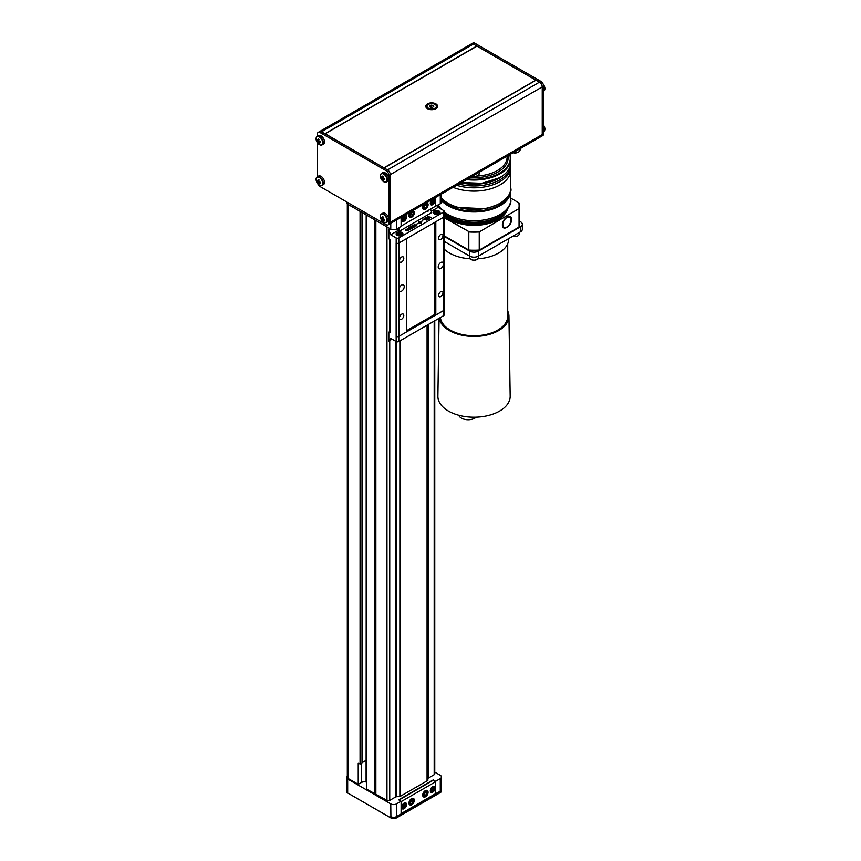 <?xml version="1.0" encoding="UTF-8"?>
<svg xmlns="http://www.w3.org/2000/svg" width="861" height="861" viewBox="0 0 861 861"><rect width="100%" height="100%" fill="white"/><g stroke="black" fill="none" stroke-linecap="round" stroke-linejoin="round"><path stroke-width="1.29" d="M444.147 236.366L469.697 251.121A6.124 3.541 0 0 0 478.361 251.121L520.55 226.766A6.124 3.541 0 0 0 522.347 224.258L522.347 229.263A6.124 3.541 180 0 1 520.55 231.76L478.361 256.126A6.124 3.541 180 0 1 469.697 256.126L444.147 241.371M522.347 224.258A6.124 3.541 0 0 0 520.55 221.761L519.366 221.073M508.765 238.572L508.765 238.863A34.731 20.051 180 0 1 498.594 253.048A34.731 20.051 180 0 1 477.823 258.806M470.246 258.806A34.731 20.051 180 0 1 444.147 249.087M518.828 227.207L486.454 245.902M510.788 198.159L519.065 202.938A45.332 26.174 180 0 1 519.366 205.951L519.366 224.064A45.332 26.174 180 0 1 519.065 227.078L479.136 250.12A45.084 26.034 180 0 1 468.922 250.12L468.922 250.12M445.449 236.571L468.815 250.056A45.332 26.174 180 0 0 479.243 250.056L479.136 250.12M469.74 256.147L469.74 257.643A4.283 2.475 -0 0 0 470.999 259.398A4.283 2.475 -0 0 0 477.059 259.398A4.283 2.475 -0 0 0 478.318 257.643L478.361 251.121M507.721 243.738L507.721 316.299A33.697 19.448 180 0 1 497.852 330.054A33.697 19.448 180 0 1 462.131 334.498A33.697 19.448 180 0 1 440.401 317.526M471.182 259.495A3.799 2.196 -0 0 0 471.344 259.591A3.799 2.196 -0 0 0 476.714 259.591A3.799 2.196 -0 0 0 476.876 259.495M519.366 205.951A45.332 26.174 180 0 1 519.065 208.965L519.065 227.078M511.499 219.63C511.778 226.249 502.124 231.824 502.404 224.882L502.404 224.882C502.124 218.274 511.778 212.699 511.499 219.63M518.828 202.809A45.084 26.034 180 0 1 518.828 208.696L479.243 231.953L479.243 250.056M518.828 208.696L479.243 231.953A45.332 26.174 180 0 1 468.815 231.953L468.815 250.056M479.136 231.62A45.084 26.034 180 0 1 468.922 231.62L444.147 217.715M507.721 311.004A34.914 20.158 180 0 1 508.948 316.116A34.914 20.158 180 0 1 498.723 330.549A34.914 20.158 180 0 1 462.196 335.263A34.914 20.158 180 0 1 439.261 318.183M502.415 224.624L503.836 227.164M509.637 217.112L506.731 217.144M468.922 231.62L444.147 217.316M508.948 316.116L510.175 396.146A36.14 20.868 180 0 1 499.584 411.084A36.14 20.868 180 0 1 460.054 415.572A36.14 20.868 180 0 1 437.894 396.146L439.078 318.29M444.168 215.132A33.999 19.631 0 0 0 449.991 219.63A33.999 19.631 0 0 0 484.409 224.441A33.999 19.631 0 0 0 507.57 208.975M506.957 217.51A5.823 3.358 120 0 0 503.147 222.633A5.823 3.358 120 0 0 504.04 227.304A5.823 3.358 120 0 0 509.863 223.935A5.823 3.358 120 0 0 509.863 217.22A5.823 3.358 120 0 0 506.957 217.51M444.168 213.872A33.385 19.276 0 0 0 450.421 218.888A33.385 19.276 0 0 0 505.881 211.031M497.206 218.629A32.772 18.92 180 0 1 450.637 218.511M448.613 216.089A35.678 20.599 0 0 0 448.796 216.197L449.916 216.843A34.106 19.695 0 0 0 498.142 216.843L499.262 216.197A35.678 20.599 0 0 0 499.455 216.089M458.805 415.25A9.493 5.478 -0 0 0 466.371 419.63A9.493 5.478 -0 0 0 476.187 417.154M453.101 187.343A36.754 21.224 0 0 0 491.082 188.699A36.754 21.224 0 0 0 510.788 169.897A36.754 21.224 0 0 0 510.67 168.239M456.664 185.287A36.754 21.224 0 0 0 506.494 176.537A36.754 21.224 0 0 0 510.788 166.582L510.788 164.742A36.754 21.224 0 0 1 500.026 179.745A36.754 21.224 0 0 1 458.795 184.05M512.747 236.269A3.799 2.196 -0 0 0 517.569 236.011A3.799 2.196 -0 0 0 517.73 235.914M512.822 236.226A4.283 2.475 -0 0 0 517.913 235.806A4.283 2.475 -0 0 0 519.172 234.063L519.172 232.567M418.92 222.009L419.092 223.214L418.92 222.213L419.092 223.214L420.814 223.311L420.652 222.106L418.92 222.009L419.092 223.01L420.814 223.107L420.652 222.106M425.991 217.93L426.152 219.135L425.991 218.134L426.152 219.135L427.885 219.028L427.723 218.027L425.991 217.93L426.152 218.931L427.885 219.028L427.723 218.027M412.903 227.53L412.225 226.712L411.493 227.132L412.903 227.734L411.493 227.132M420.814 223.311L420.652 222.31L420.814 223.311M427.885 219.232L427.723 218.231L427.885 219.232M406.177 229.575L406.155 230.317L406.177 229.575M406.844 230.823L408.071 230.662L407.845 229.5L406.177 229.37L405.822 230.307L405.908 229.209L408.222 229.327L408.318 230.63L406.629 230.737L408.071 230.468L407.845 229.5M405.822 230.511L405.908 229.413L408.222 229.532L408.318 230.834M408.943 227.702L411.171 228.811L412.021 228.423M410.266 229.327L410.837 228.789L408.771 227.595L411.171 228.606L411.924 228.165L410.837 228.789M413.28 225.195L416.089 225.883L414.389 224.355L416.735 225.7L413.657 225.184L415.013 226.701L414.539 226.97L412.193 225.614L414.518 226.583L413.151 225.065L416.089 225.679M412.365 225.722L414.518 226.583M413.657 225.184L414.894 226.766M414.259 224.624L416.552 225.808M418.758 223.397L418.65 222.052L420.986 222.116L421.094 223.462M422.977 219.598L424.279 218.845L426.443 220.093M427.971 216.714L430.199 217.822L431.049 217.446M429.295 218.35L429.865 217.811L427.799 216.617L431.221 217.338L429.865 217.811M425.829 219.318L425.721 217.984L428.046 218.037L428.154 219.383M421.868 221.073L422.568 220.771M416.552 224.14L417.251 223.849M411.719 226.099L413.302 227.691M410.094 227.035L412.053 226.701L411.924 225.776L413.065 227.821L409.847 226.97L412.053 226.497M407.587 228.477L409.911 229.639M408.222 229.532L408.318 230.63M405.908 229.413L405.822 230.307M406.177 229.37L406.155 230.113M418.758 223.193L418.65 221.858L420.986 221.912L421.094 223.257L418.758 223.193L418.65 222.052M420.986 222.116L421.094 223.257M423.074 219.652L424.279 218.64L426.625 219.996L424.215 218.985L423.074 219.652M434.267 213.862A3.422 1.98 0 0 0 438.001 214.292A3.422 1.98 0 0 0 440.111 212.463A3.422 1.98 0 0 0 436.688 210.493A3.422 1.98 0 0 0 433.266 212.463A3.422 1.98 0 0 0 434.267 213.862M397.125 235.311A3.422 1.98 0 0 0 400.849 235.742A3.422 1.98 0 0 0 402.97 233.912A3.422 1.98 0 0 0 399.547 231.932A3.422 1.98 0 0 0 396.125 233.912A3.422 1.98 0 0 0 397.125 235.311M425.829 219.124L425.721 217.779L428.046 217.833L428.154 219.178L425.829 219.124L425.721 217.984M428.046 218.037L428.154 219.178M421.965 221.126L422.74 220.674L421.965 221.126M416.638 224.194L417.424 223.742L416.638 224.194M409.761 229.736L407.414 228.38L409.761 229.736M443.619 217.209L443.619 212.054A1.862 1.076 0 0 0 444.168 211.289L444.168 216.445A1.862 1.076 180 0 1 443.77 217.112A1.862 1.076 180 0 1 443.619 217.209L398.815 243.071A1.862 1.076 180 0 1 398.654 243.157A1.862 1.076 180 0 1 396.178 243.071L396.135 243.05A1.926 1.119 0 0 0 396.178 243.071L396.178 237.916L390.7 234.752L388.828 229.93L390.539 228.94M401.463 225.873L401.656 226.454L399.902 227.1M427.648 210.751L427.842 211.332L429.305 209.804M430.575 209.062L431.738 212.559L399.698 231.049L398.632 227.842M428.67 210.859L428.67 210.17M431.318 211.3L438.141 207.361L437.399 205.456M399.698 231.049L398.395 230.307L397.664 228.402M398.395 230.307L390.7 234.752M398.815 336.382L398.815 341.537A1.862 1.076 180 0 1 396.178 341.537L390.7 338.373L388.828 341.031L388.828 332.131L390.001 332.82L390.001 239.509L388.828 238.831L388.828 229.93M396.178 341.537L396.135 336.36A1.926 1.119 180 0 0 398.654 336.468A1.926 1.119 0 0 0 398.88 336.35L435.806 315.029L435.806 221.729L443.566 217.241L443.566 310.541L435.806 315.029M443.619 212.054L398.815 237.916L398.815 243.071M444.168 211.289A1.862 1.076 0 0 0 443.619 210.525L438.141 207.361M396.178 237.916A1.862 1.076 0 0 0 398.815 237.916M444.147 216.606L444.147 309.756A1.926 1.119 0 0 1 443.77 310.412A1.862 1.076 0 0 0 444.168 309.745L444.168 314.911A1.862 1.076 180 0 1 443.619 315.675L443.619 310.52M398.815 341.537L443.619 315.675M392.067 339.159L388.828 341.031M396.178 336.382A1.862 1.076 0 0 0 398.654 336.468M388.828 332.131L389.721 331.625M440.821 262.476A3.692 2.131 120 0 0 438.41 265.715A3.692 2.131 120 0 0 438.981 268.675A3.692 2.131 120 0 0 442.662 266.544A3.692 2.131 120 0 0 442.662 262.293A3.692 2.131 120 0 0 440.821 262.476M435.795 315.029L434.773 314.437L406.65 330.667M401.624 285.099A3.692 2.131 120 0 0 399.224 288.349A3.692 2.131 120 0 0 399.784 291.298A3.692 2.131 120 0 0 403.475 289.178A3.692 2.131 120 0 0 403.475 284.916A3.692 2.131 120 0 0 401.624 285.099M390.001 332.82A0.969 0.56 180 0 1 389.721 332.421L389.721 239.347M401.624 314.19A3.067 1.765 120 0 0 399.622 316.891A3.067 1.765 120 0 0 400.096 319.345A3.067 1.765 120 0 0 403.163 317.58A3.067 1.765 120 0 0 403.163 314.039A3.067 1.765 120 0 0 401.624 314.19M401.624 257.019A3.067 1.765 120 0 0 399.622 259.721A3.067 1.765 120 0 0 400.096 262.174A3.067 1.765 120 0 0 403.163 260.409A3.067 1.765 120 0 0 403.163 256.869A3.067 1.765 120 0 0 401.624 257.019M440.821 291.567A3.067 1.765 120 0 0 438.819 294.268A3.067 1.765 120 0 0 439.293 296.722A3.067 1.765 120 0 0 442.35 294.957A3.067 1.765 120 0 0 442.35 291.416A3.067 1.765 120 0 0 440.821 291.567M440.821 234.396A3.067 1.765 120 0 0 438.819 237.098A3.067 1.765 120 0 0 439.293 239.552A3.067 1.765 120 0 0 442.35 237.776A3.067 1.765 120 0 0 442.35 234.246A3.067 1.765 120 0 0 440.821 234.396M434.773 222.321L434.773 314.437M406.65 331.862L406.65 238.562L398.88 243.05L398.88 336.35M400.645 235.118A1.571 0.904 0 0 0 399.956 234.902A1.571 0.904 0 0 0 398.439 235.128A1.571 0.904 0 0 0 398.309 235.214L400.806 235.031M399.084 234.762L399.084 233.46L397.804 234.203L398.266 235.214L401.301 234.741L400.828 233.729L400.828 235.01M399.084 233.46L400.828 233.729M402.41 234.988A3.003 1.733 0 0 0 401.667 233.245A3.003 1.733 0 0 0 397.427 233.245L397.427 233.245A3.003 1.733 0 0 0 396.695 235.01M397.308 233.32A3.369 1.948 0 0 0 397.169 233.396L397.169 233.396A3.369 1.948 0 0 0 396.232 234.418M402.862 234.407A3.369 1.948 0 0 0 401.936 233.396A3.369 1.948 0 0 0 401.796 233.32M437.786 213.679A1.571 0.904 0 0 0 437.097 213.453A1.571 0.904 0 0 0 435.591 213.689A1.571 0.904 0 0 0 435.451 213.776L437.948 213.582M436.226 213.313L436.226 212.021L434.945 212.753L435.418 213.765L438.443 213.302L437.98 212.29L437.98 213.571M436.226 212.021L437.98 212.29M434.45 211.881A3.369 1.948 0 0 0 434.31 211.957L434.31 211.957A3.369 1.948 0 0 0 433.384 212.979M440.003 212.958A3.369 1.948 0 0 0 439.078 211.957A3.369 1.948 0 0 0 438.938 211.881M439.562 213.55A3.003 1.733 0 0 0 438.819 211.806A3.003 1.733 0 0 0 434.568 211.806L434.568 211.806A3.003 1.733 0 0 0 433.836 213.56M477.478 175.687A4.596 2.648 180 0 1 477.285 175.816A4.596 2.648 180 0 1 472.129 176.354M479.243 172.254L479.243 173.438A5.209 3.003 180 0 1 477.715 175.569A5.209 3.003 180 0 1 472.28 176.268M518.333 152.106A4.596 2.648 180 0 1 518.128 152.236A4.596 2.648 180 0 1 512.973 152.774M520.087 148.673L520.087 149.857A5.209 3.003 180 0 1 518.559 151.988A5.209 3.003 180 0 1 513.124 152.688M346.499 201.808L346.499 202.55A4.047 2.335 0 0 0 347.683 204.197L390.765 229.08A4.047 2.335 0 0 0 396.49 229.08L401.108 226.411L401.108 217.359M435.375 206.296L440.283 203.799A4.047 2.335 0 0 0 441.467 202.141L441.467 194.059M435.655 197.406L435.655 206.457M435.591 197.449L435.591 206.166L401.269 225.991L401.269 217.263M389.463 171.952A3.885 2.249 -120 0 0 387.515 169.897A3.885 2.249 60 0 1 389.463 171.952A3.885 2.249 60 0 1 390.27 174.665L390.27 222.31L542.247 134.553A3.885 2.249 60 0 1 541.44 136.339L389.602 224M390.27 222.31A3.885 2.249 60 0 1 389.463 224.097L388.085 224.882A3.885 2.249 -120 0 0 388.892 223.107L390.27 222.31M409.825 217.306A3.681 2.12 -60 0 1 409.728 217.252A3.681 2.12 -60 0 1 409.05 216.294A3.681 2.12 -60 0 1 410.525 211.924M412.602 210.719A3.681 2.12 -60 0 1 413.398 210.891A3.681 2.12 -60 0 1 413.495 210.945M423.58 209.363A3.681 2.12 -60 0 1 423.483 209.309A3.681 2.12 -60 0 1 424.279 203.982M426.356 202.776A3.681 2.12 -60 0 1 427.153 202.948A3.681 2.12 -60 0 1 427.25 203.002M403.637 215.896A3.444 1.98 120 0 0 401.796 218.909A3.444 1.98 120 0 0 402.41 221.342A3.444 1.98 120 0 0 405.057 220.427A3.444 1.98 120 0 0 406.553 216.961A3.444 1.98 120 0 0 405.843 215.39A3.444 1.98 120 0 0 404.616 215.336M432.244 199.386A3.444 1.98 120 0 0 430.403 202.389A3.444 1.98 120 0 0 431.017 204.832A3.444 1.98 120 0 0 433.664 203.906A3.444 1.98 120 0 0 435.16 200.441A3.444 1.98 120 0 0 434.45 198.869A3.444 1.98 120 0 0 433.223 198.816M319.42 131.679A3.885 2.249 -120 0 1 319.549 131.593A3.885 2.249 60 0 1 321.497 131.787A3.885 2.249 -120 0 0 319.549 131.593L472.904 43.05A3.885 2.249 60 0 1 474.852 43.244L540.869 81.354L539.503 82.15A3.885 2.249 60 0 1 542.247 86.907L388.892 175.461A3.885 2.249 -120 0 0 386.137 170.704L539.503 82.15L536.091 80.181L384.103 167.927L387.515 169.908L321.497 131.787L324.909 133.756L476.897 45.999L536.08 80.181M543.614 133.767L542.247 134.553L542.247 86.907L543.614 86.122L543.614 133.767A3.885 2.249 60 0 1 542.817 135.543L541.44 136.339M317.763 183.673A3.885 2.249 -120 0 0 320.131 186.579L386.137 224.699A3.885 2.249 -120 0 0 388.085 224.882M388.892 175.461L388.892 223.107M471.537 43.846A3.885 2.249 60 0 1 473.485 44.029L320.131 132.583L386.137 170.704M411.375 211.429A3.681 2.12 120 0 0 409.244 216.412A3.681 2.12 120 0 0 409.911 217.359A3.681 2.12 120 0 0 413.592 215.239A3.681 2.12 120 0 0 413.592 210.999A3.681 2.12 120 0 0 412.128 210.988M425.13 203.487A3.681 2.12 120 0 0 424.839 203.734A3.681 2.12 120 0 0 422.999 206.909A3.681 2.12 120 0 0 423.666 209.427A3.681 2.12 120 0 0 427.347 207.297A3.681 2.12 120 0 0 427.347 203.056A3.681 2.12 120 0 0 425.883 203.056M540.869 81.354A3.885 2.249 60 0 1 543.614 86.122M380.734 214.916A4.929 2.841 60 0 1 381.541 213.915L382.811 213.184A4.929 2.841 60 0 1 387.741 216.025A4.929 2.841 60 0 1 387.741 221.718L386.471 222.45A4.929 2.841 60 0 1 385.19 222.644M316.45 177.807A4.929 2.841 60 0 1 317.268 176.806L318.527 176.074A4.929 2.841 60 0 1 323.456 178.916A4.929 2.841 60 0 1 323.456 184.598L322.186 185.33A4.929 2.841 60 0 1 320.916 185.535M316.45 137.308A4.929 2.841 60 0 1 317.268 136.296L318.527 135.564A4.929 2.841 60 0 1 322.326 136.888A4.929 2.841 60 0 1 324.479 141.839A4.929 2.841 60 0 1 323.456 144.099L322.186 144.831A4.929 2.841 60 0 1 320.916 145.035M380.734 174.417A4.929 2.841 60 0 1 381.541 173.405C380.228 174.288 380.013 175.956 380.906 178.421L380.906 178.421A7.986 7.986 0 0 0 381.81 179.981L381.81 179.981A4.671 2.701 60 0 1 380.906 178.421A4.671 2.701 60 0 1 382.693 173.674A4.671 2.701 60 0 1 386.955 179.788A4.671 2.701 60 0 1 385.211 182.145A4.671 2.701 60 0 1 381.81 179.981C383.5 181.994 385.05 182.65 386.471 181.94L387.741 181.208A4.929 2.841 -120 0 0 388.752 178.959A4.929 2.841 -120 0 0 386.611 173.997A4.929 2.841 -120 0 0 382.811 172.674L381.541 173.405A4.929 2.841 60 0 1 385.341 174.729A4.929 2.841 60 0 1 387.493 179.691A4.929 2.841 60 0 1 386.471 181.94A4.929 2.841 60 0 1 385.19 182.145M320.131 132.583A3.885 2.249 -120 0 0 318.183 132.39A3.885 2.249 -120 0 0 317.375 134.176L317.375 136.232M317.375 176.742L317.375 142.646M474.852 43.244L473.485 44.029L476.897 46.193M409.987 216.154A2.992 1.733 120 0 0 413.528 215.207A2.992 1.733 120 0 0 412.58 211.666A2.992 1.733 120 0 0 409.987 216.154M425.237 204.358A2.992 1.733 120 0 0 424.29 208.997A2.992 1.733 120 0 0 427.831 205.854A2.992 1.733 120 0 0 425.237 204.358M412.419 212.441L410.966 213.732L410.579 215.627L411.644 216.24L413.097 214.949L413.484 213.054L412.419 212.441L413.484 213.054M425.399 204.95L424.333 206.791L424.721 208.244L426.173 207.845L427.239 206.016L426.841 204.563L425.399 204.95L427.239 206.016M406.198 216.972A3.369 1.948 120 0 0 406.209 216.821A3.369 1.948 120 0 0 405.886 215.627A3.369 1.948 120 0 0 405.509 215.272A3.369 1.948 120 0 0 405.466 215.25L405.509 215.272M402.141 221.105L402.098 221.083A3.369 1.948 120 0 0 402.141 221.105A3.369 1.948 120 0 0 403.82 220.943A3.369 1.948 120 0 0 403.96 220.857M434.816 200.452A3.369 1.948 120 0 0 434.816 200.301A3.369 1.948 120 0 0 434.493 199.106A3.369 1.948 120 0 0 434.116 198.762A3.369 1.948 120 0 0 434.073 198.73L434.116 198.762M430.704 204.563A3.369 1.948 120 0 0 430.748 204.595A3.369 1.948 120 0 0 432.437 204.423A3.369 1.948 120 0 0 432.566 204.348M384.092 167.744L535.854 80.127L476.994 46.139L325.221 133.756L384.092 167.927M383.651 222.192A4.671 2.701 60 0 1 381.81 220.491L381.81 220.491A4.671 2.701 60 0 1 380.906 218.92L380.906 218.92A4.671 2.701 60 0 1 382.392 214.131A4.671 2.701 60 0 1 386.89 219.501A4.671 2.701 60 0 1 383.651 222.192M319.377 185.083A4.671 2.701 60 0 1 317.537 183.382L317.537 183.382A4.671 2.701 60 0 1 316.633 181.811L316.633 181.811A4.671 2.701 60 0 1 318.107 177.022A4.671 2.701 60 0 1 322.617 182.392A4.671 2.701 60 0 1 319.377 185.083M322.681 142.678A4.671 2.701 60 0 1 320.927 145.035A4.671 2.701 60 0 1 317.537 142.872L317.537 142.872A4.671 2.701 60 0 1 316.633 141.312L316.633 141.312A4.671 2.701 60 0 1 318.419 136.565A4.671 2.701 60 0 1 322.681 142.678M544.539 130.635A4.671 2.701 -120 0 0 544.916 129.075A4.671 2.701 -120 0 0 544.367 126.632L544.367 126.632A4.671 2.701 -120 0 0 543.614 125.286A7.986 7.986 0 0 1 544.367 126.632L544.927 129.128L543.732 131.636A4.929 2.841 -120 0 0 544.755 129.387A4.929 2.841 -120 0 0 543.614 125.76M544.539 90.125A4.671 2.701 -120 0 0 544.367 86.132L544.367 86.132A4.671 2.701 -120 0 0 543.452 84.561L543.452 84.561A4.671 2.701 -120 0 0 543.226 84.27L543.452 84.561A7.986 7.986 0 0 1 544.367 86.132C545.261 88.586 545.045 90.265 543.732 91.137A4.929 2.841 -120 0 0 543.474 85.045M410.966 213.732L413.097 214.949M424.333 206.791L426.173 207.845M405.918 216.057A3.003 1.733 120 0 0 403.357 216.455A3.003 1.733 120 0 0 401.99 219.975A3.003 1.733 120 0 0 404.089 220.793A3.003 1.733 120 0 0 406.209 217.112A3.003 1.733 120 0 0 405.918 216.057M434.525 199.537A3.003 1.733 120 0 0 431.964 199.946A3.003 1.733 120 0 0 430.597 203.454A3.003 1.733 120 0 0 432.696 204.272A3.003 1.733 120 0 0 434.816 200.602A3.003 1.733 120 0 0 434.525 199.537M427.508 108.69A5.909 3.412 0 0 0 433.955 109.433A5.909 3.412 0 0 0 437.603 106.28A5.909 3.412 0 0 0 431.695 102.857A5.909 3.412 0 0 0 425.775 106.28A5.909 3.412 0 0 0 427.508 108.69M383.274 221.073A7.964 4.596 -60 0 1 383.016 219.673A7.964 4.596 0 0 0 384.609 220.298L384.609 219.372A7.964 4.596 0 0 1 383.016 218.748A7.964 4.596 -60 0 1 383.274 217.058L382.478 216.595A7.964 4.596 -60 0 0 382.209 218.285A7.964 4.596 0 0 1 381.143 217.359A7.394 6.016 171.8 0 0 381.143 218.296A7.964 4.596 0 0 0 382.209 219.211A7.964 4.596 -60 0 0 382.478 220.599A7.394 6.016 -51.8 0 0 383.274 221.073M319 183.953A7.964 4.596 -60 0 1 318.742 182.564A7.964 4.596 0 0 0 320.335 183.189L320.335 182.252A7.964 4.596 0 0 1 318.742 181.639A7.964 4.596 -60 0 1 319 179.949L318.193 179.486A7.964 4.596 -60 0 0 317.935 181.176A7.964 4.596 0 0 1 316.859 180.25A7.394 6.016 171.8 0 0 316.859 181.187A7.964 4.596 0 0 0 317.935 182.101A7.964 4.596 -60 0 0 318.193 183.49A7.394 6.016 -51.8 0 0 319 183.953M318.742 142.13L318.193 142.991A7.394 6.016 -51.8 0 0 319 143.453A7.964 4.596 -60 0 1 318.742 142.065A7.964 4.596 180 0 0 320.335 142.689L320.335 141.753A7.964 4.596 180 0 1 318.742 141.139A7.964 4.596 -60 0 1 319 139.45L318.193 138.976A7.964 4.596 -60 0 0 317.935 140.666A7.964 4.596 180 0 1 316.859 139.751A7.394 6.016 171.8 0 0 316.859 140.677L317.881 140.634M318.193 142.991A7.964 4.596 -60 0 1 317.935 141.602A7.964 4.596 180 0 1 316.859 140.677M383.027 179.239L382.478 180.1A7.394 6.016 -51.8 0 0 383.274 180.562A7.964 4.596 -60 0 1 383.016 179.174A7.964 4.596 180 0 0 384.609 179.798L384.609 178.862A7.964 4.596 180 0 1 383.016 178.249A7.964 4.596 -60 0 1 383.274 176.559L382.478 176.096A7.964 4.596 -60 0 0 382.209 177.775A7.964 4.596 180 0 1 381.143 176.86A7.394 6.016 171.8 0 0 381.143 177.786L382.155 177.743M382.478 180.1A7.964 4.596 -60 0 1 382.209 178.711A7.964 4.596 180 0 1 381.143 177.786M403.443 217.435L404.724 216.692L405.37 217.607L403.443 219.996L402.808 219.081L403.443 217.435M432.05 200.914L433.331 200.172L433.976 201.087L432.05 203.476L431.415 202.561A1.571 0.904 120 0 0 431.565 202.453L432.05 200.914M383.941 219.146L383.016 219.673M383.522 218.974L383.091 219.63M383.027 219.749L382.478 220.599M383.016 218.748L382.209 219.211M383.07 218.199L382.295 218.242M382.155 218.242L381.143 218.296M383.134 217.747L382.209 218.285M319.668 182.037L318.742 182.564M319.237 181.865L318.818 182.521M318.742 182.64L318.193 183.49M318.742 181.639L317.935 182.101M318.796 181.09L318.01 181.133M317.881 181.133L316.859 181.187M318.861 180.638L317.935 181.176M319.668 141.527L318.742 142.065M319.237 141.365L318.818 142.022M318.742 141.139L317.935 141.602M318.01 140.623L318.796 140.591M318.861 140.139L317.935 140.666M383.941 178.647L383.016 179.174M383.522 178.475L383.091 179.131M383.016 178.249L382.209 178.711M382.295 177.732L383.07 177.7M383.134 177.248L382.209 177.775M404.067 217.069A1.571 0.904 120 0 1 403.917 217.779L402.959 218.974A1.571 0.904 120 0 0 403.917 217.779L404.229 216.983L405.37 217.607M403.594 218.597L404.724 219.254M432.868 200.441L433.976 201.087M432.835 200.462L432.211 202.087L433.331 202.733M432.211 202.087L431.565 202.453A1.571 0.904 120 0 0 432.523 201.259A1.571 0.904 120 0 0 432.674 200.559M435.182 104.472A5.209 3.003 180 0 1 435.375 104.579A5.209 3.003 180 0 1 436.893 106.699A5.209 3.003 180 0 1 433.277 109.562M430.102 109.562A5.209 3.003 180 0 1 426.486 106.699A5.209 3.003 180 0 1 428.003 104.579A5.209 3.003 180 0 1 428.197 104.472M430.478 103.664A4.682 2.701 180 0 1 435.009 104.364A4.682 2.701 180 0 1 435.009 108.185A4.682 2.701 180 0 1 428.38 108.185A4.682 2.701 180 0 1 428.38 104.364A4.682 2.701 180 0 1 430.478 103.664M429.639 105.957L430.188 107.141L432.244 107.464L433.74 106.592L433.191 105.408L431.146 105.096L429.639 105.957M431.146 107.291L431.146 105.096M433.191 106.915L433.191 105.408M362.018 762.781L360.059 764.041L358.23 762.986L358.23 784.328L361.34 782.531A4.359 2.518 180 0 1 366.097 781.992L366.097 760.65L362.061 762.093M366.592 215.121L366.592 789.15L386.966 800.375A1.959 1.13 0 0 0 389.742 800.375L395.942 796.802L400.462 796.382L400.419 340.612M400.462 796.242L427.067 780.884L427.067 325.221M427.067 780.884L427.852 780.561L427.852 324.769M427.852 211.332L427.852 210.644M427.852 778.839A1.948 1.119 180 0 1 428.423 778.043L434.181 774.717A1.959 1.13 0 0 0 434.762 773.921L434.762 320.787M347.317 203.96L347.317 777.558A1.959 1.13 0 0 0 347.887 778.355L358.23 784.328M374.922 793.96L374.922 219.932M366.56 215.099L366.097 781.992M360.059 764.041L360.059 211.343M375.859 793.96L375.859 220.47M434.762 772.123L440.283 775.309A4.047 2.335 180 0 1 441.467 776.966A4.047 2.335 180 0 1 440.283 778.613L435.655 781.282L433.255 779.894L398.697 799.837L401.108 801.225L396.49 803.894A4.047 2.335 180 0 1 390.765 803.894L347.683 779.022A4.047 2.335 180 0 1 346.499 777.375A4.047 2.335 180 0 1 347.317 775.965M399.03 800.03L433.137 780.335L435.591 781.756L435.591 793.691L401.269 813.516L401.269 801.569L435.591 781.756M441.467 776.966L441.467 789.666A4.047 2.335 180 0 1 440.283 791.324L435.375 793.82M435.655 793.993L435.655 781.282M346.499 789.591A3.885 2.249 180 0 0 346.413 790.064A3.885 2.249 180 0 0 347.553 791.646L347.683 791.733A4.047 2.335 180 0 1 346.499 790.075L346.499 777.375M441.467 789.214A3.885 2.249 180 0 1 441.553 789.677L441.553 790.958A3.885 2.249 180 0 1 440.412 792.54L396.404 817.95A3.885 2.249 180 0 1 390.905 817.95L347.553 792.916A3.885 2.249 180 0 1 346.413 791.334L346.413 790.064M441.553 789.677A3.885 2.249 180 0 1 440.412 791.27L396.404 816.68A3.885 2.249 180 0 1 390.905 816.68L390.765 803.894M401.108 801.225L401.108 813.936L396.49 816.605A4.047 2.335 180 0 1 390.765 816.605M413.474 798.491A3.681 2.12 120 0 0 413.377 798.427A3.681 2.12 120 0 0 409.707 800.547A3.681 2.12 120 0 0 409.707 804.798A3.681 2.12 120 0 0 409.804 804.841M423.558 796.909A3.681 2.12 -60 0 1 423.461 796.855A3.681 2.12 -60 0 1 422.783 794.348A3.681 2.12 -60 0 1 427.131 790.484A3.681 2.12 -60 0 1 427.228 790.549M430.306 790.785A3.444 1.98 120 0 0 431.017 792.357A3.444 1.98 120 0 0 434.45 790.366A3.444 1.98 120 0 0 434.45 786.394A3.444 1.98 120 0 0 431.802 787.32A3.444 1.98 120 0 0 430.306 790.785M401.7 807.295A3.444 1.98 120 0 0 402.41 808.866A3.444 1.98 120 0 0 405.843 806.886A3.444 1.98 120 0 0 405.843 802.915A3.444 1.98 120 0 0 403.196 803.84A3.444 1.98 120 0 0 401.7 807.295M411.063 805.013A3.681 2.12 120 0 0 413.98 801.925A3.681 2.12 120 0 0 413.571 798.534A3.681 2.12 120 0 0 409.89 800.655A3.681 2.12 120 0 0 409.89 804.906A3.681 2.12 120 0 0 411.063 805.013M422.977 794.455A3.681 2.12 120 0 0 423.644 796.963A3.681 2.12 120 0 0 427.325 794.843A3.681 2.12 120 0 0 427.325 790.602A3.681 2.12 120 0 0 422.977 794.455M411.461 804.561A2.992 1.733 120 0 0 414.055 800.063A2.992 1.733 120 0 0 410.514 801.021A2.992 1.733 120 0 0 411.461 804.561M423.72 794.488A2.992 1.733 120 0 0 426.313 795.984A2.992 1.733 120 0 0 427.26 791.345A2.992 1.733 120 0 0 423.72 794.488M413.076 802.495L411.623 803.776L410.557 803.162L410.945 801.268L413.076 802.495L413.463 800.601L412.397 799.987L413.463 800.601M410.945 801.268L412.397 799.987M424.312 794.326L424.699 795.779L426.152 795.392L427.207 793.551L426.819 792.098L425.377 792.486L424.312 794.326L426.152 795.392M430.748 792.12L430.704 792.098A3.369 1.948 120 0 0 430.748 792.12A3.369 1.948 120 0 0 432.437 791.959A3.369 1.948 120 0 0 432.566 791.872M434.816 787.987A3.369 1.948 120 0 0 434.816 787.826A3.369 1.948 120 0 0 434.116 786.287A3.369 1.948 120 0 0 434.073 786.254L434.116 786.287M402.141 808.64L402.098 808.608A3.369 1.948 120 0 0 402.141 808.64A3.369 1.948 120 0 0 403.82 808.468A3.369 1.948 120 0 0 403.96 808.393M406.198 804.497A3.369 1.948 120 0 0 406.209 804.346A3.369 1.948 120 0 0 405.509 802.796A3.369 1.948 120 0 0 405.466 802.775L405.509 802.796M425.377 792.486L427.207 793.551M430.855 791.636A3.003 1.733 120 0 0 432.696 791.808A3.003 1.733 120 0 0 434.816 788.127A3.003 1.733 120 0 0 432.147 787.298A3.003 1.733 120 0 0 430.855 791.636M402.248 808.156A3.003 1.733 120 0 0 404.089 808.318A3.003 1.733 120 0 0 406.209 804.648A3.003 1.733 120 0 0 403.54 803.819A3.003 1.733 120 0 0 402.248 808.156M433.331 790.269L432.05 791.001L431.415 790.097L432.05 788.439L433.331 787.707L433.976 788.611L433.331 790.269L431.426 790.064A1.571 0.904 120 0 0 431.565 789.978A1.571 0.904 120 0 0 432.523 788.784L432.835 787.987M404.724 806.779L403.443 807.521L402.808 806.606L404.724 804.217L405.37 805.132L404.724 806.779L402.819 806.585A1.571 0.904 120 0 0 402.959 806.499A1.571 0.904 120 0 0 403.917 805.304L404.229 804.508L405.37 805.132M432.868 787.976L433.976 788.611M432.211 789.612L432.523 788.784A1.571 0.904 120 0 0 432.674 788.084M403.594 806.133L403.917 805.304A1.571 0.904 120 0 0 404.067 804.594M520.55 231.76L520.55 226.766M469.697 256.126L469.697 251.121M505.052 211.881A33.385 19.276 180 0 1 497.636 218.382A33.385 19.276 180 0 1 444.168 213.377M498.142 216.843L499.262 216.197A35.678 20.599 0 0 1 448.796 216.197L444.168 212.936A33.385 19.276 0 0 0 497.636 217.962A33.385 19.276 0 0 0 503.933 212.904M438.453 204.843A36.754 21.224 0 0 0 441.338 209.201M444.168 211.881A36.754 21.224 0 0 0 500.026 214.518A36.754 21.224 0 0 0 510.788 199.504L510.788 190.744A36.754 21.224 180 0 1 500.026 205.757A36.754 21.224 180 0 1 441.467 200.591M509.766 193.37A36.14 20.868 180 0 1 499.584 205.004A36.14 20.868 180 0 1 441.467 199.3M441.467 198.084A36.754 21.224 0 0 0 500.026 203.25A36.754 21.224 0 0 0 510.788 188.247C512.037 192.132 508.356 197.32 499.767 203.809L486.196 208.771L456.631 207.415L447.268 203.196L441.467 198.385M460.947 182.812A35.527 20.513 0 0 0 499.154 178.238A35.527 20.513 0 0 0 503.072 175.558M461.539 182.467A36.388 21.008 0 0 0 499.757 177.592A36.388 21.008 0 0 0 499.897 177.517M461.636 182.414A36.754 21.224 0 0 0 500.026 177.441A36.754 21.224 0 0 0 510.788 162.438C510.616 168.369 507.011 173.427 499.95 177.614L481.923 183.318L461.442 182.521M510.788 162.438L510.035 154.474A36.754 21.224 180 0 1 510.788 158.811A36.754 21.224 180 0 1 500.026 173.814A36.754 21.224 180 0 1 466.533 179.583M509.723 154.646A36.248 20.933 180 0 1 499.66 173.115A36.248 20.933 180 0 1 467.684 178.927M470.052 177.56A34.096 19.685 0 0 0 498.142 171.92A34.096 19.685 0 0 0 507.893 155.712M476.811 176.053A33.084 19.103 0 0 0 497.421 170.521A33.084 19.103 0 0 0 507.107 157.025L507.107 156.153M396.135 243.05L396.135 336.36M390.001 239.509L390.001 332.023M396.49 220.029L396.49 229.08M390.765 223.333L390.765 229.08M347.683 202.486L347.683 204.197M440.283 194.737L440.283 203.799M381.541 213.915A4.929 2.841 60 0 1 386.471 216.757A4.929 2.841 60 0 1 386.471 222.45L383.694 222.235L381.81 220.491A7.986 7.986 0 0 1 380.906 218.92C380.013 216.455 380.228 214.787 381.541 213.915M317.268 176.806A4.929 2.841 60 0 1 322.186 179.648A4.929 2.841 60 0 1 322.186 185.33L319.42 185.126L317.537 183.382A7.986 7.986 0 0 1 316.633 181.811C315.739 179.346 315.944 177.678 317.268 176.806M323.209 142.571A4.929 2.841 60 0 1 322.186 144.831C320.776 145.531 319.227 144.885 317.537 142.872A7.986 7.986 0 0 1 316.633 141.312C315.739 138.847 315.944 137.168 317.268 136.296A4.929 2.841 60 0 1 321.056 137.62A4.929 2.841 60 0 1 323.209 142.571M362.449 761.867L362.449 212.732M400.322 796.576L400.322 340.665M427.594 780.83L427.594 324.92M427.713 780.755L427.713 324.855M428.423 778.043L428.423 324.446M428.423 210.999L428.423 210.31M434.181 774.717L434.181 321.121M347.887 778.355L347.887 204.315M366.183 781.96L366.183 214.884M361.34 763.298L361.34 782.531M362.513 761.845L362.513 212.764M386.966 800.375L386.966 226.884M389.742 800.375L389.742 340.504M389.742 229.403L389.742 228.477M395.942 796.802L395.942 341.397M396.264 796.716L396.264 341.591M399.87 796.716L399.87 340.924M400.204 796.64L400.204 340.741M362.018 762.911L362.018 212.473M440.283 791.324L440.283 778.613M347.683 791.733L347.683 779.022M347.553 791.646L347.553 792.916M390.905 816.68L390.905 817.95M396.49 816.605L396.49 803.894M440.412 791.27L440.412 792.54M396.404 816.68L396.404 817.95M444.168 213.517L454.231 220.502L468.61 224.032L484.162 223.376L497.507 218.662L505.278 211.655M440.186 208.545L438.292 204.94M499.262 216.197C507.85 210.019 511.692 204.455 510.788 199.504M510.724 189.506L510.788 190.744M510.788 188.247L510.788 169.897M510.734 163.579L510.788 164.742M319.56 131.593L318.183 132.39M426.486 106.699L426.486 107.894M436.893 106.699L436.893 107.894M400.462 796.382L400.462 340.59M362.061 762.846L362.061 212.506"/></g></svg>
